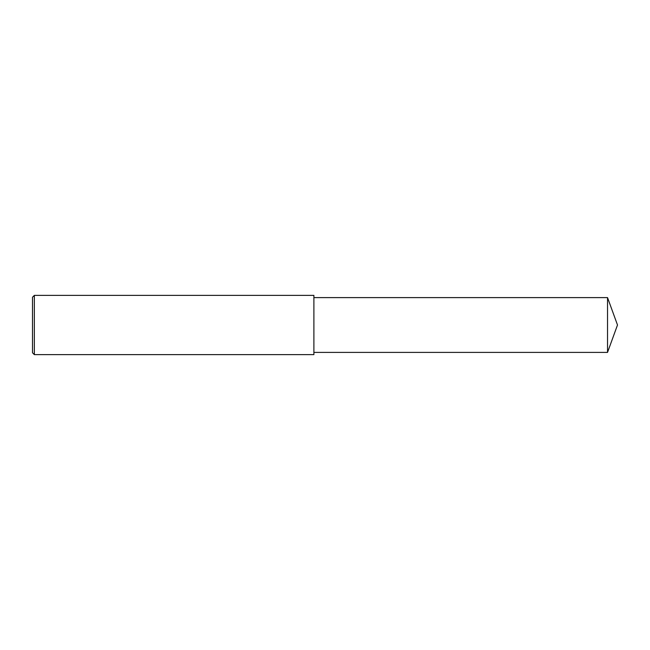 <?xml version="1.0" encoding="UTF-8"?>
<svg xmlns="http://www.w3.org/2000/svg" width="650" height="650" viewBox="0 0 650 650"><rect width="100%" height="100%" fill="white"/><g stroke="black" fill="none" stroke-linecap="round" stroke-linejoin="round"><path stroke-width="0.97" d="M34.352 325L34.352 354.624L32.5 352.771L32.5 297.229L34.352 295.376L34.352 325M34.352 295.376L313.893 295.376L313.893 354.624L34.352 354.624M313.893 297.602L607.531 297.602L607.531 352.398L313.893 352.398M607.531 352.398L617.5 325L607.531 297.602"/></g></svg>
